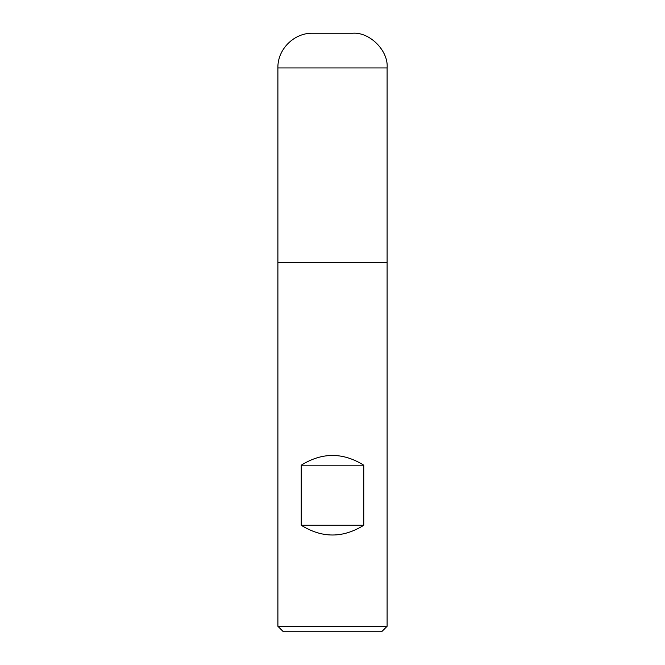 <?xml version="1.0" encoding="UTF-8"?>
<svg xmlns="http://www.w3.org/2000/svg" width="665" height="665" viewBox="0 0 665 665"><rect width="100%" height="100%" fill="white"/><g stroke="black" fill="none" stroke-linecap="round" stroke-linejoin="round"><path stroke-width="1" d="M277.895 626.289L387.105 626.289L387.105 262.6L277.895 262.6L277.895 626.289L283.357 631.75L381.644 631.75L387.105 626.289M387.105 67.93L277.895 67.93L277.895 262.6L387.105 262.6L387.105 67.93C388.659 50.773 369.59 31.696 352.433 33.25L312.567 33.25C294.055 32.76 277.405 49.41 277.895 67.93L277.895 262.6L332.5 262.6M301.245 525.267C322.084 538.251 342.916 538.251 363.755 525.267L363.755 465.201C342.916 452.208 322.084 452.208 301.245 465.201L301.245 525.267L363.755 525.267M301.245 465.201L363.755 465.201"/></g></svg>
